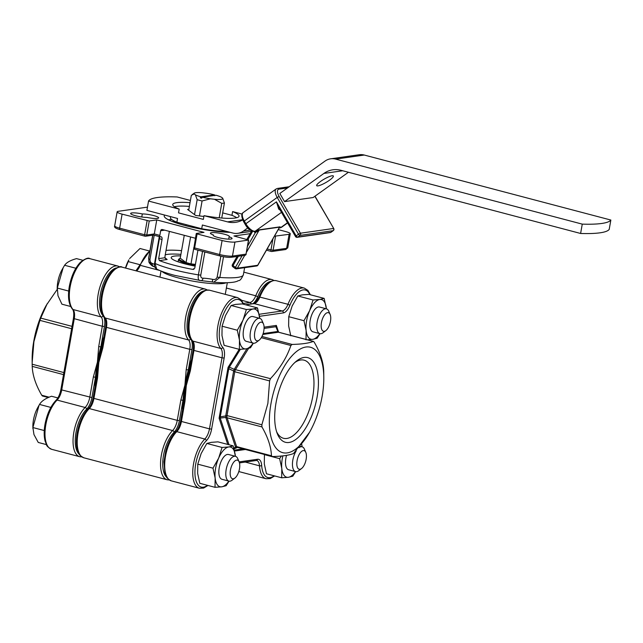 <?xml version="1.0" encoding="UTF-8"?>
<svg xmlns="http://www.w3.org/2000/svg" width="643" height="643" viewBox="0 0 643 643"><rect width="100%" height="100%" fill="white"/><g stroke="black" fill="none" stroke-linecap="round" stroke-linejoin="round"><path stroke-width="0.96" d="M287.534 187.933L278.966 189.155A8.013 3.456 54.4 0 0 279.142 196.493L300.418 233.208L333.524 228.482A1.599 1.415 81.9 0 1 333.13 230.684A1.599 0.691 54.4 0 0 333.275 230.628A1.599 0.691 54.4 0 0 333.412 230.411M279.408 208.758A1.599 0.764 -50.6 0 0 278.684 209.055L276.442 201.846L296.134 235.844A1.599 0.691 54.4 0 0 297.677 237.098A1.599 1.415 81.9 0 1 297.114 237.323L330.221 232.589A1.599 1.415 81.9 0 0 330.783 232.364L333.13 230.684L300.032 235.41A1.599 1.415 81.9 0 0 300.418 233.208L298.489 234.156A1.599 0.691 54.4 0 0 300.032 235.41L297.677 237.098L330.783 232.364A1.599 0.691 54.4 0 0 330.928 232.308A1.599 0.691 54.4 0 0 331.024 232.187M317.972 185.875A9.621 1.897 149.9 0 0 327.834 181.334A9.621 1.897 149.9 0 0 333.347 176.005A9.621 1.897 149.9 0 0 332.085 175.772A9.621 1.897 149.9 0 0 322.223 180.313A9.621 1.897 149.9 0 0 316.702 185.642A9.621 1.897 149.9 0 0 317.972 185.875M190.023 202.674A33.661 5.562 10 0 0 176.729 202.666A33.661 5.562 10 0 0 172.742 204.506A33.661 5.562 10 0 0 179.18 209.12L178.521 212.857L203.357 219.408L204.016 215.67A33.661 5.562 10 0 0 239.043 216.201A33.661 5.562 10 0 0 232.605 211.587L231.946 215.325L222.671 212.873M189.363 206.411A33.661 5.562 10 0 0 176.069 206.403A33.661 5.562 10 0 0 174.398 206.724M325.02 161.096L279.826 193.455L284.552 201.613L323.903 173.433A25.648 22.585 81.9 0 1 332.881 169.8A25.648 22.585 81.9 0 1 340.894 170.282L580.613 233.473L582.261 224.126L335.646 159.118A16.027 14.114 -98.1 0 0 330.631 158.821A16.027 14.114 -98.1 0 0 325.02 161.096M226.77 231.44A33.661 5.562 -170 0 1 201.717 228.747L202.368 225.01L232.806 233.031A16.027 14.114 -98.1 0 0 237.814 233.329A16.027 14.114 -98.1 0 0 243.424 231.062L247.796 227.927M242.724 219.882A25.648 22.585 81.9 0 1 235.571 222.349A25.648 22.585 81.9 0 1 227.55 221.875L204.016 215.67M179.18 209.12L148.549 201.05A75.544 12.482 -170 0 1 177.138 196.959L190.416 200.463M201.717 228.747L176.873 222.197L177.532 218.459L146.901 210.39L148.549 201.05M580.613 233.473A80.15 13.246 10 0 0 609.202 229.39L610.85 220.043L364.235 155.035A16.027 14.114 -98.1 0 0 359.22 154.738L330.631 158.821M284.552 201.613L313.141 197.53L348.426 172.268M242.049 214.071L232.605 211.587M582.261 224.126A80.15 13.246 10 0 0 610.85 220.043M236.728 217.72A33.661 5.562 10 0 0 231.946 215.325M203.879 216.45L195.657 215.461L187.563 209.433L188.809 209.578M176.873 222.197A33.661 5.562 -170 0 1 170.435 217.583L170.604 216.635M281.497 212.359L255.102 231.255A1.599 1.415 81.9 0 1 254.54 231.488L258.655 229.897L280.115 226.826L279.175 227.815M295.499 236.536L298.489 234.156L277.221 197.441L244.284 221.023L245.859 223.74L276.442 201.846L278.797 207.713L295.499 236.536A1.599 1.599 0 0 0 297.114 237.323A1.599 1.415 81.9 0 1 296.616 237.291M314.869 196.292L333.733 228.522A1.599 1.599 0 0 1 333.275 230.628L330.928 232.308A1.599 1.599 0 0 1 330.221 232.589M257.891 265.165A1.599 0.506 -150.2 0 1 257.698 265.27A1.599 1.415 81.9 0 1 256.726 265.961A1.599 1.599 0 0 0 257.891 265.165L279.625 227.132L259.016 230.081L255.319 232.637A1.599 0.675 112.2 0 0 255.319 231.376M244.71 255.367L237.38 268.179A1.599 0.506 -150.2 0 1 235.434 267.384L242.089 255.745M235.426 268.597A1.599 0.571 -53 0 1 235.217 268.557A1.599 0.571 -53 0 1 235.434 267.384L233.039 265.575A1.599 0.506 -150.2 0 1 232.396 264.675L237.098 256.461M233.031 266.789A1.599 0.571 -53 0 1 232.822 266.749A1.599 0.571 -53 0 1 233.039 265.575L238.36 256.276M279.625 227.132L280.115 226.826M257.168 231.721L256.613 231.038L255.102 231.255A9.621 4.147 54.4 0 1 245.859 223.74L245.232 224.439C247.643 228.804 250.746 231.15 254.54 231.488M57.203 289.446L46.368 305.16A54.502 24.217 104.8 0 0 33.798 341.095A54.502 24.217 104.8 0 0 32.15 359.107L32.166 364.219L63.882 372.578M71.614 328.726L39.898 320.367L33.902 341.73L32.15 362.797M39.898 320.367L40.726 318.1L72.032 326.355M47.236 303.633L40.726 318.1M102.751 343.33A76.951 34.192 104.8 0 0 98.258 362.363A76.951 34.192 104.8 0 0 96.096 381.066A76.951 34.192 -75.2 0 1 98.258 362.363A76.951 34.192 -75.2 0 1 102.751 343.33M103.877 336.948A76.951 34.192 104.8 0 0 100.847 346.866A76.951 34.192 104.8 0 0 97.423 362.146L98.709 346.601L100.847 346.866L104.439 326.515A12.828 5.699 -75.2 0 0 103.073 315.842A25.648 11.397 104.8 0 1 100.332 294.494A25.648 11.397 104.8 0 1 116.544 267.898M98.709 346.601L102.301 326.25L73.423 318.47C74.074 313.824 73.752 310.722 72.45 309.162C68.64 304.372 67.595 296.809 69.315 286.456C71.301 276.12 74.974 268.091 80.343 262.36C85.181 258.59 88.364 257.353 89.875 258.663A27.255 12.113 104.8 0 0 70.135 286.842A27.255 12.113 104.8 0 0 73.045 309.516A11.22 4.983 -75.2 0 1 74.242 318.856L61.72 389.915L91.909 397.567L95.502 377.216L93.356 376.959L97.423 362.146A76.951 34.192 104.8 0 0 95.502 377.216A76.951 34.192 104.8 0 0 95.092 386.756M63.52 374.612L32.214 366.357C32.552 375.19 35.719 384.811 41.731 395.228L49.141 397.181M41.731 395.228L42.446 396L48.305 397.543M32.214 366.357L32.166 364.219M228.86 481.109A20.52 9.115 -75.2 0 1 221.731 486.823A20.52 9.115 -75.2 0 1 215.148 478.046A20.52 9.115 -75.2 0 1 218.66 458.113A20.52 9.115 -75.2 0 1 228.755 446.957A20.52 9.115 104.8 0 1 235.338 455.734A20.52 9.115 -75.2 0 1 235.394 456.305L233.176 445.864L228.755 446.957L222.06 447.456L218.66 458.113L212.986 468.176L215.148 478.046L215.027 487.314L221.731 486.823L226.151 485.722L229.037 481.149M234.888 478.07L232.083 480.208A12.828 5.699 -75.2 0 1 228.916 481.125L221.972 479.292A12.828 5.699 -75.2 0 1 219.223 467.75A12.828 5.699 -75.2 0 1 228.514 454.488L235.459 456.321A12.828 5.699 -75.2 0 1 237.757 458.676L239.14 461.915A9.621 4.276 104.8 0 0 232.71 463.691A9.621 4.276 104.8 0 0 230.66 476.68A9.621 4.276 104.8 0 0 234.888 478.07A9.621 4.276 104.8 0 0 239.268 462.229A9.621 4.276 104.8 0 0 239.14 461.915M215.027 487.314L199.812 483.303L197.65 473.433L197.763 464.166L201.163 453.508L206.837 443.445L211.258 442.352L217.961 441.854L233.176 445.864M206.837 443.445L222.06 447.456M197.763 464.166L212.986 468.176M253.181 343.153A20.52 9.115 -75.2 0 1 246.052 348.868A20.52 9.115 -75.2 0 1 239.469 340.099A20.52 9.115 -75.2 0 1 242.99 320.166A20.52 9.115 -75.2 0 1 253.085 309.01A20.52 9.115 104.8 0 1 259.668 317.787A20.52 9.115 -75.2 0 1 259.724 318.349L257.505 307.917L253.085 309.01L246.382 309.5L242.99 320.166L237.307 330.229L239.469 340.099L239.357 349.366L246.052 348.868L250.473 347.775L253.358 343.201M259.209 340.115L256.404 342.261A12.828 5.699 -75.2 0 1 253.246 343.169L246.301 341.337A12.828 5.699 -75.2 0 1 243.552 329.803A12.828 5.699 -75.2 0 1 252.836 316.541L259.78 318.365A12.828 5.699 -75.2 0 1 262.087 320.72L263.469 323.968A9.621 4.276 104.8 0 0 257.176 325.487A9.621 4.276 104.8 0 0 254.853 338.298A9.621 4.276 104.8 0 0 259.209 340.115A9.621 4.276 104.8 0 0 263.726 324.707A9.621 4.276 104.8 0 0 263.469 323.968M239.357 349.366L224.134 345.347L221.972 335.485L222.092 326.218L225.492 315.552L231.167 305.489L235.587 304.396L242.282 303.906L257.505 307.917M231.167 305.489L246.382 309.5M222.092 326.218L237.307 330.229M307.378 339.793L312.715 339.343A20.52 9.115 -75.2 0 1 306.132 330.574A20.52 9.115 -75.2 0 1 309.645 310.641A20.52 9.115 -75.2 0 1 319.74 299.485A20.52 9.115 104.8 0 1 326.322 308.262A20.52 9.115 -75.2 0 1 326.379 308.833L324.16 298.392L319.74 299.485L313.045 299.984L309.645 310.641L303.97 320.704L306.132 330.574L306.012 339.842M325.872 330.598L323.067 332.736A12.828 5.699 -75.2 0 1 319.901 333.645L312.956 331.82A12.828 5.699 -75.2 0 1 310.207 320.278A12.828 5.699 -75.2 0 1 319.499 307.016L326.443 308.849A12.828 5.699 -75.2 0 1 328.742 311.196L330.124 314.443A9.621 4.276 104.8 0 0 325.551 313.768A9.621 4.276 104.8 0 0 321.436 322.625A9.621 4.276 104.8 0 0 325.872 330.598A9.621 4.276 104.8 0 0 330.462 321.331A9.621 4.276 104.8 0 0 330.124 314.443M290.797 335.831L288.635 325.961L288.747 316.694L292.147 306.028L297.822 295.965L302.242 294.872L308.945 294.381L324.16 298.392M297.822 295.965L313.045 299.984M319.844 333.629A20.52 9.115 -75.2 0 1 312.715 339.343L317.136 338.25L320.021 333.677M288.747 316.694L303.97 320.704M276.619 431.726A40.396 17.948 104.8 0 0 283.065 438.164A40.396 17.948 104.8 0 0 312.747 396.522A40.396 17.948 104.8 0 0 303.649 360.064A40.396 17.948 104.8 0 0 294.872 362.491M276.024 402.896A43.764 19.451 104.8 0 0 277.237 433.486A43.764 19.451 104.8 0 0 298.063 437.61A43.764 19.451 104.8 0 0 317.103 397.028A43.764 19.451 104.8 0 0 296.278 361.262A43.764 19.451 104.8 0 0 276.024 402.896M270.984 403.619A54.502 24.217 -75.2 0 1 301.278 348.482A54.502 24.217 -75.2 0 1 323.799 378.293A54.502 24.217 -75.2 0 1 322.143 396.305A54.502 24.217 -75.2 0 1 309.572 432.241A54.502 24.217 -75.2 0 1 278.789 450.775A54.502 24.217 -75.2 0 1 270.984 403.619M261.966 336.49L292.123 344.439C302.009 344.174 309.066 343.161 313.31 341.409L278.459 332.222A3.207 1.423 -75.2 0 1 278.724 332.238L313.495 341.401L314.21 342.172C320.19 352.485 323.365 362.113 323.726 371.043L323.799 378.293M292.123 344.439L290.893 345.5L261.291 337.696M270.446 378.655L269.61 380.921L234.759 371.734L233.658 370.939A3.207 1.101 -66 0 0 234.245 369.339L270.446 378.655C280.043 368.407 286.866 357.355 290.893 345.5M309.572 432.241L293.546 453.516C289.302 455.268 282.237 456.281 272.351 456.546L237.235 447.343A3.207 1.423 -75.2 0 0 237.5 447.359L236.166 447.592A3.207 0.53 -122 0 1 235.523 447.054L236.6 446.596L271.45 455.783C271.113 446.957 267.946 437.328 261.934 426.912L225.765 417.436A3.207 0.804 -99.7 0 0 225.725 415.925L227.027 415.587L261.878 424.774L267.874 403.41L269.61 380.921M185.465 385.358A76.951 34.192 -75.2 0 1 190.649 364.051A76.951 34.192 104.8 0 0 185.465 385.358A76.951 34.192 104.8 0 0 183.215 406.231A76.951 34.192 -75.2 0 1 185.465 385.358M184.372 400.645A76.951 34.192 -75.2 0 1 184.734 396.699A76.951 34.192 -75.2 0 1 186.293 385.575A76.951 34.192 -75.2 0 1 188.729 374.122L189.532 370.376L190.36 370.762L186.293 385.575L185.007 401.111L184.179 400.726L180.595 421.077C179.63 425.867 178.015 429.46 175.74 431.847A1.599 1.141 45.2 0 1 176.785 431.638A27.255 12.113 104.8 0 0 165.516 456.345A27.255 12.113 104.8 0 0 171.359 480.868C164.769 477.363 166.641 476.166 164.881 472.894L163.981 461.875L165.717 451.282C167.992 442.906 171.335 436.428 175.74 431.847M189.725 370.288L193.125 350.025L193.953 350.411L190.36 370.762M262.842 334.456L278.459 332.222L277.832 331.466A3.207 1.399 -22.2 0 1 278.451 331.941L278.451 331.941A3.207 1.399 -22.2 0 1 278.467 332.005M237.154 447.319L237.235 447.343A3.207 1.423 -75.2 0 1 236.6 446.596L227.083 417.725A3.207 1.423 -75.2 0 1 227.027 415.587L234.759 371.734A3.207 1.423 -75.2 0 1 235.587 369.468L248.6 348.377M263.14 333.572L277.832 331.466L275.895 326.716L276.345 325.414L278.419 331.884M264.08 328.412L275.895 326.716A3.207 1.399 -22.2 0 1 276.514 327.191L276.498 327.174M233.835 448.107L235.523 447.054L225.765 417.436L219.102 418.199L220.284 416.857L225.725 415.925L233.658 370.939L228.763 368.76L228.064 367.354L229.35 367.153L234.245 369.339L246.96 348.723M261.878 424.774L261.934 426.912M229.021 444.771L220.316 418.376A3.207 0.804 -99.7 0 0 220.284 416.857L228.763 368.76A3.207 1.101 -66 0 0 229.35 367.153L240.345 349.326M271.45 455.783L272.351 456.546M278.724 332.238L276.514 327.191A3.207 1.399 -22.2 0 1 276.53 327.255M32.881 428.495L32.873 426.373A19.258 8.552 -75.2 0 1 37.897 407.316L39.03 405.315L32.897 427.547L33.966 434.58L38.258 442.456L46.417 444.602M57.862 397.913L51.536 396.249C45.428 398.411 41.433 401.144 39.536 404.447L39.03 405.315M228.916 481.125A12.828 5.699 -75.2 0 1 226.457 478.352A12.828 5.699 -75.2 0 1 227.823 463.82A12.828 5.699 -75.2 0 1 235.459 456.321M50.837 407.421L39.536 404.447M44.263 430.545L32.897 427.547M57.203 290.162L57.203 288.418A19.258 8.552 -75.2 0 1 62.226 269.361L63.151 267.729L57.307 288.056L57.991 295.692L61.905 304.179L70.658 306.486M82.834 260.278L76.541 258.623C70.457 260.27 66.486 262.497 64.621 265.278L63.151 267.729M253.246 343.169A12.828 5.699 -75.2 0 1 250.593 339.825A12.828 5.699 -75.2 0 1 252.313 325.479A12.828 5.699 -75.2 0 1 259.78 318.365M75.874 268.244L64.621 265.278M68.697 291.062L57.307 288.056M221.755 203.341L214.505 199.29A14.588 2.411 10 0 0 221.055 199.362A14.588 2.411 10 0 0 222.655 198.124A14.588 2.411 10 0 0 222.647 198.124L224.415 202.963A17.795 2.942 -170 0 1 223.282 203.204A17.795 2.942 -170 0 1 221.755 203.341L219.207 217.808M190.593 236.978L186.076 262.577A17.795 2.942 10 0 0 190.995 263.871L193.784 248.029M219.359 231.665L219.456 231.11M221.763 218.033L224.415 202.963M214.85 195.737L214.561 194.869L200.889 196.822L200.27 197.819A15.553 2.572 -170 0 0 201.661 198.189L202.28 197.184L215.952 195.231A14.588 2.411 10 0 1 221.441 197.224L222.655 198.132M202.28 197.184A14.588 2.411 10 0 0 210.43 198.8L202.087 200.97A17.795 2.942 -170 0 1 197.168 199.676L194.532 214.617M214.505 199.29L210.43 198.8M180.233 258.221A17.795 2.942 10 0 0 186.076 262.577L180.233 258.221L184.268 235.314M195.424 264.41L190.995 263.871A17.795 2.942 10 0 0 195.359 264.779M216.9 230.885L216.812 231.4M185.956 225.773L186.148 224.648M188.688 210.269L191.325 195.319L194.186 193.929A14.588 2.411 10 0 1 194.323 193.133L192.353 194.475M197.256 228.337L197.385 227.606M199.451 215.911L202.087 200.97M192.474 226.312L192.297 227.292M214.561 194.869A14.588 2.411 10 0 0 206.403 193.262L202.336 192.771A14.588 2.411 10 0 0 194.323 193.133M197.168 199.676L195.4 194.837L194.186 193.929M195.4 194.837A14.588 2.411 10 0 0 200.889 196.822M202.047 197.57L200.27 197.819M180.643 255.898A25.969 4.292 10 0 0 171.207 257.538A25.969 4.292 10 0 0 184.589 263.783A25.969 4.292 10 0 0 195.126 266.106M164.696 215.075A40.075 6.623 10 0 0 164.23 215.847A40.075 6.623 10 0 0 184.887 225.492A40.075 6.623 10 0 0 230.146 232.332M228.699 239.156L229.109 236.817A9.621 1.591 10 0 0 229.366 236.536A9.621 1.591 10 0 0 220.171 233.296A9.621 1.591 10 0 0 210.422 233.192A9.621 1.591 10 0 0 213.38 234.92A9.621 1.591 10 0 0 213.122 235.201A9.621 1.591 10 0 0 218.081 237.516A9.621 1.591 10 0 0 232.067 238.545A9.621 1.591 10 0 0 229.109 236.817M135.601 215.775A9.621 1.591 10 0 0 146.99 217.414A9.621 1.591 10 0 0 158.668 217.897A9.621 1.591 10 0 0 152.833 215.357A9.621 1.591 10 0 0 142.312 213.942A9.621 1.591 10 0 0 130.642 213.46A9.621 1.591 10 0 0 135.601 215.775M98.813 362.515A76.951 34.192 -75.2 0 1 101.24 351.062L102.052 347.316L102.872 347.702L98.813 362.515L97.527 378.052L96.699 377.666L97.246 373.631A76.951 34.192 -75.2 0 1 98.813 362.515M191.365 360.008A76.951 34.192 104.8 0 0 188.335 369.926A76.951 34.192 104.8 0 0 184.911 385.205L186.197 369.669L188.335 369.926L191.927 349.575L189.781 349.318A11.22 4.983 104.8 0 0 188.584 339.978A27.255 12.113 -75.2 0 1 185.674 317.296A27.255 12.113 -75.2 0 1 205.414 289.117L122.09 267.15A27.255 12.113 104.8 0 0 102.358 295.33A27.255 12.113 104.8 0 0 105.267 318.012A1.599 1.382 137.3 0 1 104.664 317.658C105.974 319.563 106.304 322.665 105.637 326.966L106.465 327.351L102.872 347.702M159.753 236.72L155.059 263.445L156.643 269.087C161.12 271.29 167.18 273.396 174.816 275.397L201.018 280.621A3.207 1.985 -87.6 0 0 203.059 278.17A14.427 2.387 -170 0 1 212.68 279.335C214.939 279.858 216.434 279.094 217.157 277.037L220.838 256.179M223.507 256.734L219.85 277.463L213.757 282.189C222.743 283 229.76 282.92 234.808 281.964L237.275 281.28C238.907 279.705 239.751 282.607 243.367 274.754A48.088 7.949 10 0 1 219.85 277.463A3.207 0.53 -170 0 1 217.157 277.037M212.359 281.947L201.018 280.621A3.207 1.985 -87.6 0 1 200.6 280.533C198.502 280.742 197.771 278.853 198.406 274.874L202.545 251.365M153.179 266.258L148.903 261.733L148.686 258.703L152.833 235.193M147.48 207.134L118.288 211.306A9.621 1.591 10 0 0 117.147 211.828A9.621 1.591 10 0 0 122.106 214.143L149.24 220.991L146.773 235.008L154.296 233.931L156.763 219.914L149.24 220.991M156.763 219.914L203.984 232.364L196.461 233.441L197.096 233.915L222.092 240.498A9.621 1.591 10 0 0 234.936 242.049L248.672 240.032L233.956 235.981L250.143 233.674M197.94 250.151L194.765 268.155L192.755 269.393A48.088 7.949 -170 0 1 159.432 260.608L158.66 258.639L162.012 239.638C162.221 237.701 161.851 236.745 160.903 236.761L161.305 236.809M193.374 269.409L193.953 269.224M195.432 238.256L162.333 229.535A1.599 1.415 -98.1 0 0 160.678 230.724L159.85 235.394A1.599 0.715 104.8 0 0 160.195 236.841A1.599 0.715 104.8 0 0 160.332 236.841L160.903 236.761M175.957 221.819A36.868 6.092 10 0 0 173.329 221.899M169.374 231.392L165.002 256.211L164.97 257.73L167.148 259.507A33.661 5.562 10 0 1 165.235 258.382M166.899 477.484A25.648 11.397 104.8 0 1 163.491 455.501A25.648 11.397 104.8 0 1 174.092 432.249A12.828 5.699 -75.2 0 0 179.397 420.626L182.982 400.276L180.844 400.018L184.911 385.205A76.951 34.192 104.8 0 0 182.982 400.276A76.951 34.192 104.8 0 0 182.58 409.816M96.884 377.578A76.951 34.192 -75.2 0 1 97.246 373.631M274.473 236.198L289.109 234.317A9.621 1.591 10 0 0 290.25 233.787A9.621 1.591 10 0 0 285.291 231.472L278.242 229.615M141.773 217.004L142.312 213.942M213.267 235.555L213.38 234.92M102.237 347.228L105.637 326.966M204.852 251.976L200.785 275.059C200.56 277.173 201.315 278.21 203.059 278.17M154.207 235.258L149.964 259.33C149.972 261.564 150.743 262.931 152.278 263.413A14.427 2.387 -170 0 1 154.489 264.514M153.508 235.073L145.607 236.23A1.599 1.415 -98.1 0 0 146.773 235.008L144.635 234.751L147.102 220.734M153.388 235.016L154.296 233.931L159.85 235.394M213.757 282.189L212.327 281.988L212.68 279.335M154.859 267.046L153.613 266.499A3.207 2.459 -68.4 0 1 152.278 263.413M301.704 444.265A20.52 9.115 104.8 0 1 302.001 446.21A20.52 9.115 -75.2 0 1 302.057 446.781L301.736 444.225M301.543 468.546A9.621 4.276 104.8 0 0 306.14 459.287A9.621 4.276 104.8 0 0 305.803 452.391A9.621 4.276 104.8 0 0 301.221 451.724A9.621 4.276 104.8 0 0 297.106 460.573A9.621 4.276 104.8 0 0 301.543 468.546L298.738 470.684A12.828 5.699 -75.2 0 1 295.579 471.6L288.635 469.768A12.828 5.699 -75.2 0 1 285.886 458.226A12.828 5.699 -75.2 0 1 286.545 455.365M281.361 456.024L279.641 458.652L264.426 454.641L264.305 463.908L266.467 473.778L281.69 477.789L288.385 477.299L292.806 476.198L295.7 471.624M279.641 458.652L281.803 468.522L281.69 477.789M295.515 471.584A20.52 9.115 -75.2 0 1 288.385 477.299A20.52 9.115 -75.2 0 1 281.803 468.522A20.52 9.115 -75.2 0 1 282.88 455.871M125.481 268.051A19.258 8.552 -75.2 0 1 128.881 259.844L125.634 268.091M149.232 250.939L140.005 248.503L129.597 258.582M319.901 333.645A12.828 5.699 -75.2 0 1 317.152 322.103A12.828 5.699 -75.2 0 1 326.443 308.849M139.579 264.594L128.166 261.588M295.579 471.6A12.828 5.699 -75.2 0 1 292.83 460.058A12.828 5.699 -75.2 0 1 296.254 450.823M298.939 447.721A12.828 5.699 -75.2 0 1 302.114 446.797A12.828 5.699 -75.2 0 1 304.42 449.152L305.803 452.391M323.903 173.433L342.687 170.757M243.424 231.062L250.231 230.09M335.646 159.118L364.235 155.035M227.55 221.875L242.652 219.713M279.279 227.807L280.686 227.606L287.501 222.727M247.595 246.14L255.319 232.637A3.207 2.821 81.9 0 1 253.977 231.52M252.651 231.311L247.876 239.654M232.396 264.675A1.599 1.599 0 0 0 232.822 266.749L235.217 268.557A1.599 1.599 0 0 0 236.415 268.862A1.599 1.415 81.9 0 0 237.38 268.179L257.698 265.27L279.351 227.437M259.041 230.339L246.518 252.209M279.183 227.968L280.123 227.831A1.599 1.415 81.9 0 0 280.686 227.606A9.621 4.147 54.4 0 0 281.554 227.26L287.614 222.928M280.211 210.14A9.621 4.147 -125.6 0 1 278.684 209.055M243.199 212.56A9.621 4.147 54.4 0 0 244.284 221.023L243.649 221.722C241.342 216.82 241.197 213.765 243.199 212.56L276.128 188.978A9.621 4.147 -125.6 0 0 277.221 197.441L279.142 196.493M276.128 188.978L277.567 188.415A1.599 1.415 81.9 0 1 278.966 189.155M256.726 265.961L236.415 268.862A1.599 1.415 81.9 0 1 235.909 268.83M73.423 318.47L60.892 389.529L61.72 389.915A11.22 4.983 -75.2 0 1 57.082 400.083A27.255 12.113 104.8 0 0 45.814 424.79A27.255 12.113 104.8 0 0 51.657 449.312C45.066 445.808 46.939 444.61 45.171 441.339C43.925 436.589 43.861 430.939 44.986 424.404C46.979 414.052 50.66 406.014 56.037 400.292A1.599 1.141 -134.8 0 1 57.082 400.083L85.133 407.477A11.22 4.983 104.8 0 0 89.771 397.31L93.356 376.959M72.45 309.162A1.599 1.382 -42.7 0 0 73.045 309.516L101.096 316.911A27.255 12.113 -75.2 0 1 98.186 294.237A27.255 12.113 -75.2 0 1 117.926 266.057L89.875 258.663M91.909 397.567A12.828 5.699 -75.2 0 1 86.612 409.189A25.648 11.397 104.8 0 0 76.003 432.442A25.648 11.397 104.8 0 0 79.41 454.424M51.657 449.312L79.708 456.707A27.255 12.113 -75.2 0 1 73.865 432.184A27.255 12.113 -75.2 0 1 85.133 407.477A1.599 1.141 45.2 0 1 86.612 409.189M104.439 326.515L102.301 326.25A11.22 4.983 104.8 0 0 101.096 316.911A1.599 1.382 -42.7 0 0 103.073 315.842M149.891 251.019A27.255 12.113 104.8 0 0 140.222 265.326A11.22 4.983 -75.2 0 1 136.549 270.96M139.378 265.559L140.222 265.326L159.544 270.414M274.641 475.933L270.301 478.545L266.073 478.738A27.255 12.113 -75.2 0 1 259.491 465.821A1.599 0.868 -3.8 0 0 261.669 465.403A25.648 11.397 104.8 0 0 274.111 475.796M243.175 304.139A25.648 11.397 104.8 0 0 224.407 312.112A25.648 11.397 104.8 0 0 222.775 347.397A1.599 1.382 137.3 0 1 220.806 348.466A27.255 12.113 -75.2 0 1 217.897 325.792A27.255 12.113 -75.2 0 1 237.629 297.613L209.578 290.218A27.255 12.113 104.8 0 0 189.838 318.398A27.255 12.113 104.8 0 0 192.755 341.071A11.22 4.983 -75.2 0 1 193.953 350.411L222.004 357.805A11.22 4.983 104.8 0 0 220.806 348.466L192.755 341.071A1.599 1.382 137.3 0 1 192.153 340.718C187.732 334.818 187.033 325.671 190.055 313.27C192.337 304.886 195.689 298.416 200.11 293.851C203.156 291.914 202.392 289.961 209.578 290.218M207.986 485.457L203.63 488.069L199.41 488.262A27.255 12.113 -75.2 0 1 193.567 463.74A27.255 12.113 -75.2 0 1 204.836 439.032A11.22 4.983 104.8 0 0 209.473 428.857L181.422 421.462A11.22 4.983 -75.2 0 1 176.785 431.638L204.836 439.032A1.599 1.141 45.2 0 1 206.315 440.744A25.648 11.397 104.8 0 0 194.95 473.441A25.648 11.397 104.8 0 0 207.456 485.32M222.775 347.397A12.828 5.699 -75.2 0 1 224.142 358.063L211.611 429.122A12.828 5.699 -75.2 0 1 206.315 440.744M239.132 461.891L257.505 459.271A12.828 5.699 -75.2 0 1 261.669 465.403M309.83 294.615A25.648 11.397 104.8 0 0 289.913 305.24A12.828 5.699 -75.2 0 1 283.306 312.908L259.483 316.316M245.369 449.489L234.566 451.032M227.751 444.434L219.102 418.199L228.064 367.354L239.196 349.318M264.088 327.166L276.345 325.414L278.556 332.126M245.256 462.076L259.491 465.821A11.22 4.983 104.8 0 0 256.774 460.509L256.34 460.484A1.599 1.415 -98.1 0 0 257.505 459.271M259.137 314.282L282.197 310.987A11.22 4.983 104.8 0 0 287.976 304.276A27.255 12.113 -75.2 0 1 304.292 288.088L276.233 280.694A27.255 12.113 104.8 0 0 259.925 296.881A11.22 4.983 -75.2 0 1 254.146 303.592L245.682 304.798M289.913 305.24L287.976 304.276L258.984 296.873C264.305 284.978 270.06 279.584 276.233 280.694M283.306 312.908A1.599 1.415 -98.1 0 0 282.197 310.987L254.146 303.592A1.599 1.415 -98.1 0 0 253.639 303.56L245.433 304.734M185.007 401.111L181.422 421.462L180.595 421.077M211.611 429.122L209.473 428.857L222.004 357.805L224.142 358.063M237.476 447.407L234.052 448.91M234.365 450.148L243.134 448.894M195.231 265.503A18.438 3.046 -170 0 1 178.513 259.467L180.241 258.148M226.336 282.727A33.661 5.562 -170 0 1 178.561 278.001A33.661 5.562 -170 0 1 161.932 271.37M78.028 433.286A27.255 12.113 104.8 0 0 83.871 457.808C77.281 454.304 79.153 453.106 77.393 449.835C76.139 445.077 76.075 439.434 77.208 432.9C79.193 422.547 82.883 414.51 88.26 408.787A1.599 1.141 -134.8 0 1 89.297 408.578A27.255 12.113 104.8 0 0 78.028 433.286M204.024 290.957A25.648 11.397 104.8 0 0 187.82 317.554A25.648 11.397 104.8 0 0 190.553 338.901A1.599 1.382 137.3 0 1 188.584 339.978L105.267 318.012A11.22 4.983 -75.2 0 1 106.465 327.351L189.781 349.318L186.197 369.669M169.366 479.983L167.196 479.774A27.255 12.113 -75.2 0 1 161.353 455.244A27.255 12.113 -75.2 0 1 172.613 430.545A11.22 4.983 104.8 0 0 177.259 420.369L93.934 398.403A11.22 4.983 -75.2 0 1 89.297 408.578L172.613 430.545A1.599 1.141 -134.8 0 1 174.092 432.249M162.012 239.638A48.088 7.949 -170 0 1 159.456 238.537A3.207 0.53 -170 0 1 159.03 238.175L154.633 263.083A3.207 0.53 -170 0 0 155.059 263.445A48.088 7.949 10 0 0 173.441 269.626A48.088 7.949 10 0 0 198.406 274.874A3.207 0.53 10 0 0 200.785 275.059M153.613 266.499C152.463 266.572 148.79 262.987 148.903 261.733L148.646 258.052A48.088 7.949 10 0 0 148.686 258.703A3.207 0.53 10 0 0 149.964 259.33M117.147 211.828L114.679 225.846A9.621 1.591 10 0 0 119.638 228.161L144.635 234.751A1.599 0.715 -75.2 0 0 144.972 236.19L119.976 229.599A1.599 0.715 -75.2 0 1 119.638 228.161L122.106 214.143M230.805 257.256A8.013 1.326 -170 0 1 220.099 255.962A1.599 0.715 -75.2 0 1 219.962 255.954A1.599 0.715 -75.2 0 1 219.617 254.515A9.621 1.591 10 0 0 232.469 256.067L246.012 254.13L248.479 240.12M234.936 242.049L232.469 256.067A1.599 1.415 -98.1 0 1 231.303 257.288C228.321 257.53 224.536 257.087 219.962 255.954L194.966 249.371A1.599 0.715 104.8 0 0 195.102 249.371M231.303 257.288L244.846 255.351A1.599 1.415 -98.1 0 0 246.012 254.13L248.672 240.032M175.089 221.441A38.476 6.358 10 0 0 172.308 221.505M166.023 250.432A36.868 6.092 -170 0 1 181.567 250.657M145.109 236.198A1.599 0.715 -75.2 0 1 144.972 236.19A1.599 1.599 0 0 0 145.607 236.23A1.599 1.415 -98.1 0 1 145.109 236.198M120.112 229.607A1.599 0.715 -75.2 0 1 119.976 229.599C115.708 228.514 113.94 227.26 114.679 225.846M180.908 254.371A33.661 5.562 10 0 0 165.235 254.893M243.384 303.432L249.974 302.491L241.559 300.273M270.687 281.433A25.648 11.397 104.8 0 0 257.698 296.744A12.828 5.699 -75.2 0 1 252.876 303.673M190.553 338.901A12.828 5.699 -75.2 0 1 191.927 349.575M179.397 420.626L177.259 420.369L180.844 400.018M97.527 378.052L93.934 398.403L93.106 398.017L96.699 377.666M251.108 303.922A1.599 1.415 81.9 0 0 249.974 302.491A11.22 4.983 104.8 0 0 255.753 295.78L226.376 288.032M257.698 296.744L255.753 295.78A27.255 12.113 -75.2 0 1 272.069 279.592L243.834 272.15M289.109 234.317L286.633 248.327A9.621 1.591 10 0 0 287.775 247.804L290.25 233.787M197.096 233.915L194.62 247.925L219.617 254.515L222.092 240.498M275.566 236.246L273.09 250.264L286.633 248.327A1.599 1.415 -98.1 0 1 285.476 249.548L287.775 247.804M168.466 219.81A40.075 6.623 -170 0 1 171.745 219.552M159.432 260.608L167.148 259.507M267.142 249.002L273.09 250.264A1.599 1.415 81.9 0 1 271.426 251.453A1.599 0.715 104.8 0 1 271.298 251.445A1.599 1.599 0 0 0 271.933 251.485L285.476 249.548M194.62 247.925A1.599 0.715 104.8 0 0 194.966 249.371A1.599 1.599 0 0 1 193.8 247.539L194.62 247.925M158.66 258.639L164.97 257.73M160.678 230.724L164.68 230.154M266.475 250.175L271.298 251.445A1.599 0.715 104.8 0 1 270.952 250.006L272.905 238.939M193.985 247.451L196.268 233.53M237.814 233.329L251.453 231.384M277.567 188.415L289.181 186.751M315.006 196.195L333.733 228.522M246.872 239.389L251.702 230.95M280.123 227.831L281.554 227.26M243.649 221.722L245.232 224.439M79.708 456.707L81.878 456.916M119.919 266.941L117.926 266.057M60.892 389.529C59.928 394.312 58.312 397.904 56.037 400.292M135.922 270.799L149.996 250.432M199.41 488.262L171.359 480.868M266.073 478.738L238.802 471.552M184.734 396.699L184.179 400.726M192.153 340.718C193.463 342.623 193.784 345.725 193.125 350.025M258.984 296.873C255.946 302.331 254.162 304.565 253.639 303.56M310.36 294.751L307.893 290.371L304.292 288.088M243.705 304.276L241.221 299.879L237.629 297.613M256.34 460.484L239.469 462.896M178.513 259.467L178.095 261.822M122.09 267.15C120.579 265.848 117.404 267.078 112.565 270.856C107.196 276.578 103.515 284.608 101.53 294.944C99.81 305.296 100.855 312.868 104.664 317.658M227.317 282.711L225.267 294.349M167.196 479.774L83.871 457.808M152.672 235.217L148.646 258.052M244.621 267.689L243.367 274.754M161.015 271.016L159.938 277.125M274.063 280.485L272.069 279.592M207.408 290.009L205.414 289.117M93.106 398.017C92.142 402.807 90.526 406.4 88.26 408.787M244.846 255.351A1.599 1.599 0 0 0 246.197 254.041M153.564 235.089L160.195 236.841M159.03 238.175L159.183 236.568M154.633 263.083C153.982 265.696 154.658 267.697 156.643 269.087M302.114 446.797L300.128 446.274"/></g></svg>
